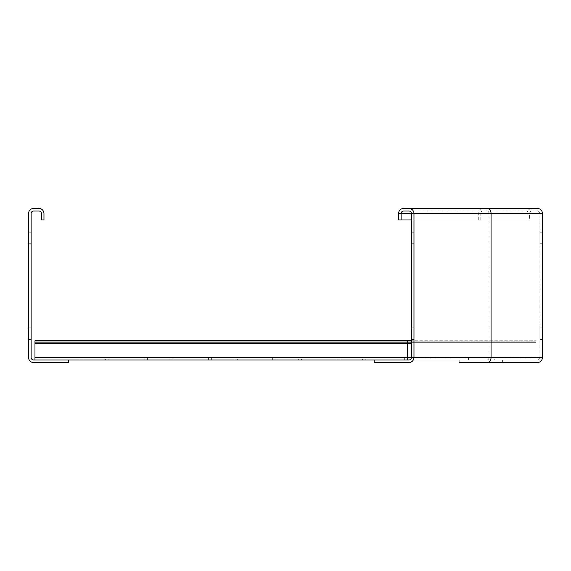 <?xml version="1.0" encoding="UTF-8"?>
<svg xmlns="http://www.w3.org/2000/svg" width="571" height="571" viewBox="0 0 571 571"><rect width="100%" height="100%" fill="white"/><g stroke="black" fill="none" stroke-linecap="round" stroke-linejoin="round"><path stroke-width="0.43" stroke-dasharray="2.85 2.14" d="M542.45 243.746L539.88 243.746L539.88 232.183L539.88 243.746L539.88 232.183L539.88 243.746L542.45 243.746L542.45 232.183L542.45 243.746L539.88 243.746L542.45 243.746L542.45 232.183L539.88 232.183L542.45 232.183L542.45 243.746M542.45 232.183L539.88 232.183L542.45 232.183M411.405 232.183L411.405 243.746L411.405 232.183L411.405 243.746L411.405 232.183L413.975 232.183L413.975 243.746L413.975 232.183L411.405 232.183L413.975 232.183L413.975 243.746L411.405 243.746L413.975 243.746L413.975 232.183L411.405 232.183M413.975 243.746L411.405 243.746L413.975 243.746M542.45 339.459L539.88 339.459L539.88 327.897L539.88 339.459L539.88 327.897L539.88 339.459L542.45 339.459L542.45 327.897L542.45 339.459L539.88 339.459L542.45 339.459L542.45 327.897L539.88 327.897L542.45 327.897L542.45 339.459M542.45 327.897L539.88 327.897L542.45 327.897M527.033 219.978L527.033 213.554A5.139 5.139 0 0 1 532.172 208.415L537.311 208.415A5.139 5.139 0 0 1 542.45 213.554L542.45 357.446A5.139 5.139 0 0 1 537.311 362.585L502.623 362.585L502.623 360.015L537.311 360.015A2.57 2.57 0 0 0 539.88 357.446L539.88 213.554A2.57 2.57 0 0 0 537.311 210.985L532.172 210.985A2.57 2.57 0 0 0 529.602 213.554L529.602 219.978L527.033 219.978L527.033 213.554A5.139 5.139 0 0 1 532.172 208.415L403.697 208.415A5.139 5.139 0 0 0 398.558 213.554L398.558 219.978L527.033 219.978M401.127 219.978L401.127 213.554A2.57 2.57 0 0 1 403.697 210.985L532.172 210.985A2.57 2.57 0 0 0 529.602 213.554L529.602 219.978L411.405 219.978M486.949 360.015A2.57 2.056 -90 0 0 489.004 357.446L489.004 213.554L411.405 213.554L411.405 357.446A2.57 2.57 0 0 1 408.836 360.015L537.311 360.015A2.57 2.57 0 0 0 539.88 357.446L539.88 213.554A2.57 2.57 0 0 0 537.311 210.985L408.836 210.985A2.57 2.57 0 0 1 411.405 213.554L480.782 213.554L480.782 219.978M459.198 360.015L459.198 362.585L502.623 362.585L502.623 360.015L374.148 360.015L407.551 360.015L407.551 358.088L34.974 358.088L34.974 360.015L68.377 360.015L33.689 360.015A2.57 2.57 0 0 1 31.12 357.446L31.12 213.554A2.57 2.57 0 0 1 33.689 210.985L38.828 210.985A2.57 2.57 0 0 1 41.398 213.554L41.398 219.978L43.967 219.978L43.967 213.554A5.139 5.139 0 0 0 38.828 208.415L33.689 208.415A5.139 5.139 0 0 0 28.55 213.554L28.55 357.446A5.139 5.139 0 0 0 33.689 362.585L68.377 362.585L68.377 360.015M408.836 208.415A5.139 5.139 0 0 1 413.975 213.554L413.975 357.446A5.139 5.139 0 0 1 408.836 362.585L374.148 362.585L374.148 360.015M411.405 327.897L411.405 339.459L411.405 327.897L411.405 339.459L411.405 327.897L413.975 327.897L413.975 339.459L413.975 327.897L411.405 327.897L413.975 327.897L413.975 339.459L411.405 339.459L413.975 339.459L413.975 327.897L411.405 327.897M413.975 339.459L411.405 339.459L413.975 339.459M31.12 243.746L31.12 232.183L31.12 243.746L31.12 232.183L31.12 243.746L31.12 232.183L31.12 243.746L31.12 232.183L31.12 243.746L28.55 243.746L31.12 243.746L28.55 243.746L28.55 232.183L28.55 243.746L31.12 243.746L28.55 243.746L28.55 232.183L31.12 232.183L28.55 232.183L28.55 243.746L28.55 232.183L31.12 232.183L28.55 232.183L31.12 232.183L28.55 232.183L28.55 243.746L31.12 243.746L28.55 243.746L28.55 232.183L31.12 232.183L28.55 232.183L28.55 243.746L31.12 243.746M31.12 339.459L31.12 327.897L31.12 339.459L31.12 327.897L31.12 339.459L31.12 327.897L31.12 339.459L31.12 327.897L31.12 339.459L28.55 339.459L31.12 339.459L28.55 339.459L28.55 327.897L28.55 339.459L31.12 339.459L28.55 339.459L28.55 327.897L31.12 327.897L28.55 327.897L28.55 339.459L28.55 327.897L31.12 327.897L28.55 327.897L31.12 327.897L28.55 327.897L28.55 339.459L31.12 339.459L28.55 339.459L28.55 327.897L31.12 327.897L28.55 327.897L28.55 339.459L31.12 339.459M298.348 360.015L272.652 360.015L272.652 358.088L298.348 358.088L272.652 358.088L272.652 360.015L298.348 360.015L298.348 358.088L298.348 360.015M234.11 360.015L208.415 360.015L208.415 358.088L234.11 358.088L208.415 358.088L208.415 360.015L234.11 360.015L234.11 358.088L234.11 360.015M169.873 360.015L144.178 360.015L144.178 358.088L169.873 358.088L144.178 358.088L144.178 360.015L169.873 360.015L169.873 358.088L169.873 360.015M362.585 360.015L336.89 360.015L336.89 358.088L362.585 358.088L336.89 358.088L336.89 360.015L362.585 360.015L362.585 358.088L362.585 360.015M105.635 360.015L79.94 360.015L79.94 358.088L105.635 358.088L79.94 358.088L79.94 360.015L105.635 360.015L105.635 358.088L105.635 360.015M34.974 340.751L536.026 340.751L34.974 340.744L34.974 341.151L536.026 341.151L536.026 343.071L536.026 340.744L536.026 341.151L34.974 341.151L407.551 341.151L407.551 340.751L407.551 343.071L34.974 343.071L34.974 340.751L34.974 343.071L407.551 343.071L407.551 342.671L407.551 343.314L407.551 342.671L34.974 342.671L34.974 360.015L407.551 360.015L407.551 358.088L34.974 358.088L34.974 357.446L34.974 360.015L34.974 340.744L34.974 360.015L536.026 360.015L536.026 340.744L536.026 343.071L34.974 343.071L34.974 342.671L34.974 343.071L536.026 343.071L536.026 342.671L536.026 343.314L536.026 342.671L34.974 342.671L34.974 340.751L34.974 343.071L34.974 340.744L34.974 343.314L34.974 340.744L407.551 340.751L407.551 343.071L407.551 341.151L34.974 341.151L34.974 357.446L34.974 340.751L407.551 340.744L407.551 360.015M407.551 358.088L407.551 357.446L407.551 358.088M407.551 340.751L407.551 342.671L34.974 342.671L536.026 342.671L34.974 342.671L536.026 342.671L536.026 340.751L536.026 360.015L536.026 358.088L34.974 358.088L34.974 360.015L536.026 360.015L536.026 358.088L34.974 358.088L34.974 357.446L34.974 360.015M430.034 360.015L404.339 360.015L404.339 358.088L430.034 358.088L404.339 358.088L404.339 360.015L430.034 360.015L430.034 358.088L430.034 360.015M365.797 360.015L340.102 360.015L340.102 358.088L365.797 358.088L340.102 358.088L340.102 360.015L365.797 360.015L365.797 358.088L365.797 360.015M301.559 360.015L275.864 360.015L275.864 358.088L301.559 358.088L275.864 358.088L275.864 360.015L301.559 360.015L301.559 358.088L301.559 360.015M237.322 360.015L211.627 360.015L211.627 358.088L237.322 358.088L211.627 358.088L211.627 360.015L237.322 360.015L237.322 358.088L237.322 360.015M173.084 360.015L147.389 360.015L147.389 358.088L173.084 358.088L147.389 358.088L147.389 360.015L173.084 360.015L173.084 358.088L173.084 360.015M494.272 360.015L468.577 360.015L468.577 358.088L494.272 358.088L468.577 358.088L468.577 360.015L494.272 360.015L494.272 358.088L494.272 360.015M108.847 360.015L83.152 360.015L83.152 358.088L108.847 358.088L83.152 358.088L83.152 360.015L108.847 360.015L108.847 358.088L108.847 360.015M536.026 358.088L536.026 357.446L536.026 358.088M34.974 357.446L34.974 343.314L34.974 357.446L539.88 357.446A2.57 2.57 0 0 1 537.311 360.015M532.172 210.985A2.57 2.57 0 0 0 529.602 213.554L480.782 213.554A2.57 2.056 -90 0 1 482.838 210.985M486.949 210.985A2.57 2.056 -90 0 1 489.004 213.554L539.88 213.554A2.57 2.57 0 0 0 537.311 210.985M478.726 219.978L478.726 213.554L527.033 213.554A5.139 5.139 0 0 1 532.172 208.415M398.558 213.554L478.726 213.554A5.139 4.111 90 0 1 482.838 208.415M407.551 343.314L34.974 343.314L407.551 343.314M411.405 343.314L34.974 343.314"/><path stroke-width="0.86" d="M408.836 208.415L403.697 208.415A5.139 5.139 0 0 0 398.558 213.554L398.558 219.978L401.127 219.978L401.127 213.554A2.57 2.57 0 0 1 403.697 210.985L408.836 210.985A2.57 2.57 0 0 1 411.405 213.554L411.405 357.446A2.57 2.57 0 0 1 408.836 360.015L374.148 360.015L374.148 362.585L408.836 362.585A5.139 5.139 0 0 0 413.975 357.446L413.975 213.554A5.139 5.139 0 0 0 408.836 208.415L537.311 208.415A5.139 5.139 0 0 1 542.45 213.554L542.45 357.446A5.139 5.139 0 0 1 537.311 362.585L459.198 362.585M401.127 219.978L411.405 219.978M41.398 213.554L41.398 219.978L43.967 219.978L43.967 213.554A5.139 5.139 0 0 0 38.828 208.415L33.689 208.415A5.139 5.139 0 0 0 28.55 213.554L28.55 357.446A5.139 5.139 0 0 0 33.689 362.585L68.377 362.585L68.377 360.015L33.689 360.015A2.57 2.57 0 0 1 31.12 357.446L31.12 213.554A2.57 2.57 0 0 1 33.689 210.985L38.828 210.985A2.57 2.57 0 0 1 41.398 213.554M34.974 360.015L34.974 340.744L411.405 340.751L34.974 340.744M407.551 360.015L407.551 340.744M68.377 360.015L374.148 360.015M486.949 208.415A5.139 4.111 90 0 1 491.06 213.554L491.06 357.446L542.45 357.446A5.139 5.139 0 0 1 537.311 362.585M537.311 208.415A5.139 5.139 0 0 1 542.45 213.554L413.975 213.554M413.975 357.446L491.06 357.446A5.139 4.111 90 0 1 486.949 362.585M401.127 213.554L411.405 213.554M34.974 343.314L411.405 343.314M34.974 357.446L411.405 357.446"/></g></svg>
